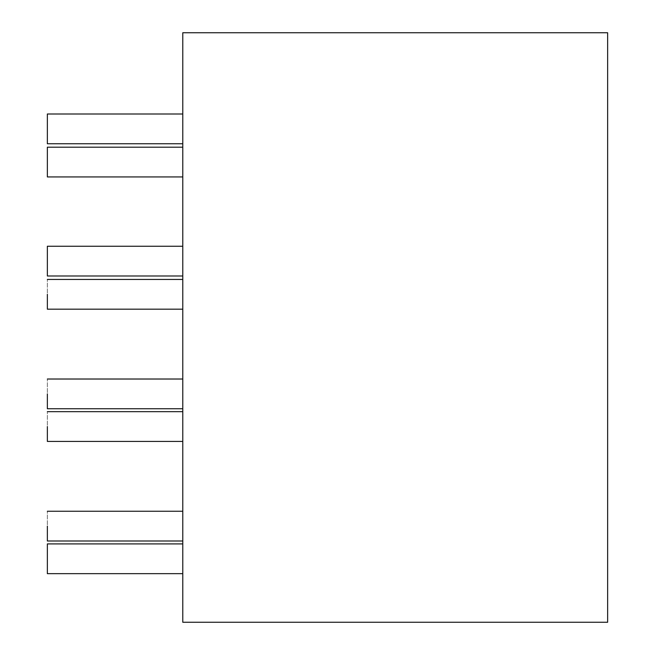 <?xml version="1.0" encoding="UTF-8"?>
<svg xmlns="http://www.w3.org/2000/svg" width="655" height="655" viewBox="0 0 655 655"><rect width="100%" height="100%" fill="white"/><g stroke="black" fill="none" stroke-linecap="round" stroke-linejoin="round"><path stroke-width="0.49" stroke-dasharray="3.27 2.46" d="M182.778 622.25L607.643 622.25L607.643 32.75L182.778 32.75L182.778 622.25M182.778 526.121L182.778 540.997L182.778 526.121M47.357 540.997L47.357 511.252L47.357 540.997M182.778 393.884L182.778 408.753L182.778 393.884M47.357 408.753L47.357 379.016L47.357 408.753M182.778 261.116L182.778 246.247L182.778 261.116M47.357 275.984L47.357 246.247L47.357 275.984M182.778 128.879L182.778 114.003L182.778 128.879M47.357 143.748L47.357 114.003L47.357 143.748M182.778 162.072L182.778 147.195L182.778 162.072M47.357 176.94L47.357 147.195L47.357 176.94M182.778 294.308L182.778 309.176L182.778 294.308M47.357 309.176L47.357 279.439L47.357 309.176M182.778 426.544L182.778 441.421L182.778 426.544M47.357 441.421L47.357 411.676L47.357 441.421M182.778 558.789L182.778 543.912L182.778 558.789M47.357 573.657L47.357 543.912L47.357 573.657"/><path stroke-width="0.98" d="M182.778 622.25L607.643 622.25L607.643 32.75L182.778 32.75L182.778 622.25M47.357 526.121L47.357 540.997L182.778 540.997L47.357 540.997L182.778 540.997L47.357 540.997L182.778 540.997L47.357 540.997L182.778 540.997L47.357 540.997L47.357 526.121M47.357 393.884L47.357 408.753L182.778 408.753L47.357 408.753L182.778 408.753L47.357 408.753L182.778 408.753L47.357 408.753L182.778 408.753L47.357 408.753L47.357 393.884M47.357 261.116L47.357 275.984L182.778 275.984L47.357 275.984L182.778 275.984L47.357 275.984L182.778 275.984L47.357 275.984L182.778 275.984L47.357 275.984L47.357 246.247L47.357 261.116M47.357 128.879L47.357 143.748L182.778 143.748L47.357 143.748L182.778 143.748L47.357 143.748L182.778 143.748L47.357 143.748L182.778 143.748L47.357 143.748L47.357 114.003L47.357 128.879M47.357 162.072L47.357 176.94L182.778 176.94L47.357 176.94L182.778 176.94L47.357 176.94L182.778 176.94L47.357 176.94L182.778 176.94L47.357 176.94L47.357 147.195L47.357 162.072M47.357 294.308L47.357 309.176L182.778 309.176L47.357 309.176L182.778 309.176L47.357 309.176L182.778 309.176L47.357 309.176L182.778 309.176L47.357 309.176L47.357 294.308M47.357 426.544L47.357 441.421L182.778 441.421L47.357 441.421L182.778 441.421L47.357 441.421L182.778 441.421L47.357 441.421L182.778 441.421L47.357 441.421L47.357 426.544M47.357 558.789L47.357 573.657L182.778 573.657L47.357 573.657L182.778 573.657L47.357 573.657L182.778 573.657L47.357 573.657L182.778 573.657L47.357 573.657L47.357 543.912L47.357 558.789M47.357 511.252L182.778 511.252L47.357 511.252M47.357 379.016L182.778 379.016L47.357 379.016M47.357 246.247L182.778 246.247L47.357 246.247M47.357 114.003L182.778 114.003L47.357 114.003M47.357 147.195L182.778 147.195L47.357 147.195M47.357 279.439L182.778 279.439L47.357 279.439M47.357 411.676L182.778 411.676L47.357 411.676M47.357 543.912L182.778 543.912L47.357 543.912"/></g></svg>
